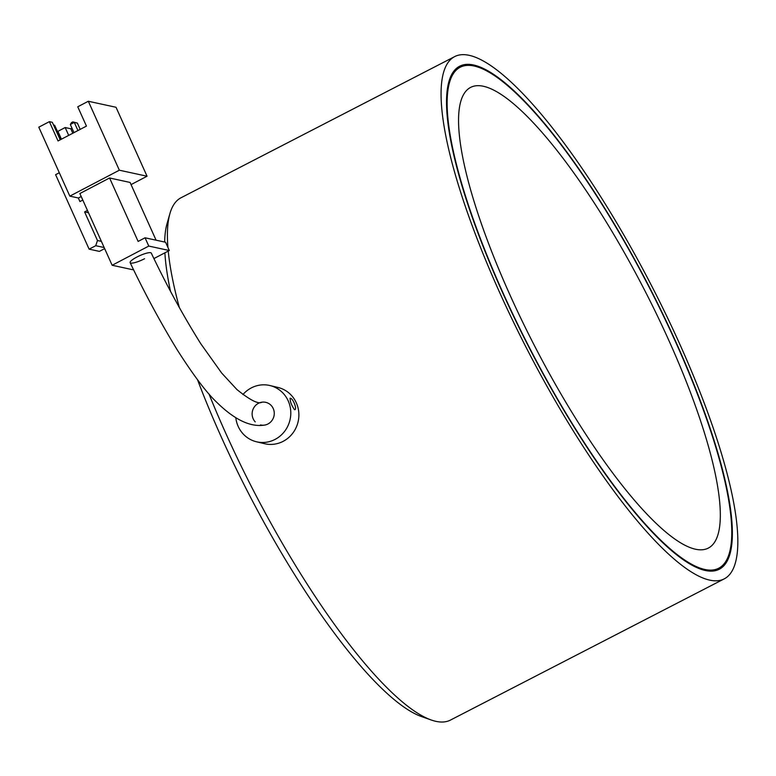 <?xml version="1.0" encoding="UTF-8"?>
<svg xmlns="http://www.w3.org/2000/svg" width="776" height="776" viewBox="0 0 776 776"><rect width="100%" height="100%" fill="white"/><g stroke="black" fill="none" stroke-linecap="round" stroke-linejoin="round"><path stroke-width="1.16" d="M208.957 393.927A293.861 69.898 62.7 0 0 227.901 437.965A293.861 69.898 62.7 0 0 431.155 719.973L421.446 716.549A286.131 68.055 -117.3 0 1 223.536 441.961A286.131 68.055 -117.3 0 1 197.55 379.803M170.448 291.107A286.131 68.055 -117.3 0 1 164.89 252.83M164.657 242.054A286.131 68.055 -117.3 0 1 167.092 223.449L169.934 213.546A293.861 69.898 62.7 0 0 167.926 247.466M454.736 56.57A293.861 69.898 -117.3 0 1 677.312 338.695A293.861 69.898 -117.3 0 1 724.163 578.906A293.861 69.898 -117.3 0 1 501.597 296.781A293.861 69.898 -117.3 0 1 454.736 56.57L181.041 197.754A293.861 69.898 62.7 0 0 169.934 213.546M168.246 251.075A293.861 69.898 62.7 0 0 179.353 307.606M674.072 337.919A283.036 67.318 -117.3 0 1 719.207 569.283A283.036 67.318 -117.3 0 1 504.837 297.557A283.036 67.318 -117.3 0 1 459.702 66.193A283.036 67.318 -117.3 0 1 674.072 337.919M431.155 719.973A293.861 69.898 62.7 0 0 450.468 720.08L724.163 578.906M562.978 158.207A259.194 61.643 62.7 0 0 464.077 93.692A259.194 61.643 62.7 0 0 615.931 477.269A259.194 61.643 62.7 0 0 699.331 549.777A259.194 61.643 62.7 0 0 697.42 411.6A259.194 61.643 62.7 0 0 562.978 158.207M618.249 491.227A281.872 67.046 62.7 0 0 718.673 568.255A281.872 67.046 62.7 0 0 700.873 403.2A281.872 67.046 62.7 0 0 560.66 144.249A281.872 67.046 62.7 0 0 460.236 67.231A281.872 67.046 62.7 0 0 478.026 232.286A281.872 67.046 62.7 0 0 618.249 491.227M130.145 262.666A11.601 2.435 -24.2 0 1 137.177 256.895A11.601 2.435 -24.2 0 1 151.291 253.112C166.491 285.112 182.99 315.318 200.78 343.739L221.664 373.033L236.884 389.513C250.115 400.183 258.466 404.403 261.949 402.191A11.601 11.039 103.4 0 1 273.85 410.252A11.601 11.039 103.4 0 1 267.914 424.006A11.601 11.039 103.4 0 1 264.063 425.161C250.076 427.178 234.294 419.544 216.717 402.269C206.581 392.724 193.418 375.274 177.248 349.918C160.331 322.176 144.637 293.095 130.145 262.666M151.301 253.131A11.601 2.435 155.8 0 0 136.867 257.05A11.601 2.435 155.8 0 0 130.145 262.647A11.601 2.435 155.8 0 0 144.569 258.728M153.939 258.563L169.304 250.522L148.779 246.07L112.142 265.256L132.657 269.709L133.394 269.33M112.142 265.256L79.86 193.544L109.571 177.985L138.128 241.423L145.054 237.796L165.579 242.248L169.304 250.522M82.799 200.072L79.938 201.566L78.328 197.987M61.44 139.185L57.909 131.338L65.174 127.536L70.81 128.767L71.974 128.156M81.208 196.541L78.424 198.006L69.83 196.134L119.349 170.206L147.052 176.23L131.057 184.601M156.083 240.182L130.087 182.447L109.571 177.985M69.83 196.134L38.8 127.186L49.363 121.657L58.054 140.96L86.446 126.1L77.755 106.787L88.319 101.258L116.022 107.272L147.052 176.23M60.208 139.835L52.312 122.298L49.363 121.657M61.023 139.408L54.65 125.256L53.534 125.004M119.349 170.206L88.319 101.258M68.705 135.383L65.174 127.536M72.818 133.23L70.81 128.767M80.19 129.369L77.377 123.103L74.292 122.433L77.949 130.543M70.335 124.509L71.547 122.55L72.866 121.861L74.292 122.433L70.335 124.509L73.982 132.618M72.866 121.861L77.377 123.103M148.779 246.07L145.054 237.796M104.159 247.534L95.729 245.701L89.124 249.154L99.386 251.385L104.653 248.621M88.513 212.76L84.594 211.906L87.455 210.412M95.729 245.701L97.475 240.521L84.594 211.906M89.124 249.154L55.61 174.687L59.306 172.747M97.475 240.521L101.384 241.375M290.253 398.243C293.163 398.185 297.635 410.32 294.473 409.67C291.33 405.024 289.923 401.211 290.253 398.243L289.972 398.253M260.503 424.938A11.601 11.039 -76.6 0 0 272.774 419.224A11.601 11.039 -76.6 0 0 271.173 405.441A11.601 11.039 -76.6 0 0 265.887 402.366A11.601 11.039 -76.6 0 0 253.616 408.079A11.601 11.039 -76.6 0 0 255.226 421.863M242.907 394.586A28.916 27.519 103.4 0 1 269.902 385.526A28.916 27.519 103.4 0 1 283.075 393.18A28.916 27.519 103.4 0 1 287.081 427.547A28.916 27.519 103.4 0 1 256.487 441.777A28.916 27.519 103.4 0 1 243.325 434.123A28.916 27.519 103.4 0 1 235.807 417.76M269.902 385.526L278.002 387.457A28.916 27.519 103.4 0 1 291.165 395.11A28.916 27.519 103.4 0 1 295.171 429.467A28.916 27.519 103.4 0 1 264.577 443.707L256.487 441.777M713.26 571.039L718.673 568.255M454.823 70.015L460.236 67.231"/></g></svg>

